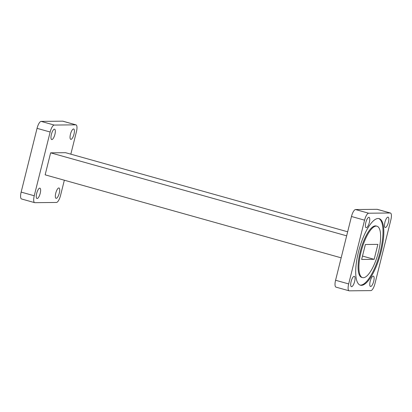 <?xml version="1.0" encoding="UTF-8"?>
<svg xmlns="http://www.w3.org/2000/svg" width="412" height="412" viewBox="0 0 412 412"><rect width="100%" height="100%" fill="white"/><g stroke="black" fill="none" stroke-linecap="round" stroke-linejoin="round"><path stroke-width="0.62" d="M376.975 226.198L376.156 225.972A26.708 8.425 105.7 0 0 360.206 251.773A26.708 8.425 105.7 0 0 361.736 277.4L362.555 277.626A26.708 8.425 105.7 0 0 378.504 251.825A26.708 8.425 105.7 0 0 376.975 226.198A26.708 8.425 105.7 0 0 361.025 252.005A26.708 8.425 105.7 0 0 362.555 277.626M381.085 251.799A34.593 10.913 105.7 0 0 379.102 218.607A34.593 10.913 105.7 0 0 358.445 252.031A34.593 10.913 105.7 0 0 360.428 285.222A34.593 10.913 105.7 0 0 381.085 251.799M360.021 285.083A34.593 10.913 105.7 0 0 380.266 251.567A34.593 10.913 105.7 0 0 378.685 218.514M369.337 222.506A5.377 1.694 105.7 0 0 369.034 217.345A5.377 1.694 105.7 0 0 365.82 222.542A5.377 1.694 105.7 0 0 366.129 227.702A5.377 1.694 105.7 0 0 369.337 222.506M354.634 281.478A5.377 1.694 105.7 0 0 354.33 276.323A5.377 1.694 105.7 0 0 351.117 281.514A5.377 1.694 105.7 0 0 351.426 286.675A5.377 1.694 105.7 0 0 354.634 281.478M373.705 281.283A5.377 1.694 105.7 0 0 373.401 276.128A5.377 1.694 105.7 0 0 370.187 281.319A5.377 1.694 105.7 0 0 370.496 286.479A5.377 1.694 105.7 0 0 373.705 281.283M388.413 222.31A5.377 1.694 105.7 0 0 388.104 217.15A5.377 1.694 105.7 0 0 384.89 222.346A5.377 1.694 105.7 0 0 385.199 227.506A5.377 1.694 105.7 0 0 388.413 222.31M361.643 259.457L374.153 259.328L377.886 244.368L365.372 244.496L361.643 259.457M349.299 290.831L370.877 290.609A7.169 2.261 105.7 0 0 374.951 283.657L390.849 219.9A7.169 2.261 105.7 0 0 390.437 213.019A7.169 2.261 105.7 0 0 390.231 212.994L368.647 213.215A7.169 2.261 105.7 0 0 364.574 220.173L348.681 283.925A7.169 2.261 105.7 0 0 349.088 290.805A7.169 2.261 105.7 0 0 349.299 290.831M390.231 212.994L377.129 209.322L355.546 209.543L368.647 213.215M364.574 220.173L351.472 216.496L335.579 280.253L348.681 283.925M349.088 290.805L335.991 287.133A7.169 2.261 -74.3 0 1 335.579 280.253M351.472 216.496A7.169 2.261 -74.3 0 1 355.546 209.543M377.129 209.322A7.169 2.261 -74.3 0 1 377.335 209.347L390.437 213.019M362.488 256.058L374.153 259.328M341.167 257.83L45.145 174.837L50.635 152.837L65.529 152.682L347.661 231.781M346.657 235.829L50.635 152.837M54.914 134.353A5.377 1.694 105.7 0 0 54.605 129.193A5.377 1.694 105.7 0 0 51.392 134.389A5.377 1.694 105.7 0 0 51.701 139.55A5.377 1.694 105.7 0 0 54.914 134.353M40.211 193.326A5.377 1.694 105.7 0 0 39.902 188.166A5.377 1.694 105.7 0 0 36.689 193.362A5.377 1.694 105.7 0 0 36.998 198.522A5.377 1.694 105.7 0 0 40.211 193.326M59.282 193.13A5.377 1.694 105.7 0 0 58.973 187.97A5.377 1.694 105.7 0 0 55.759 193.166A5.377 1.694 105.7 0 0 56.068 198.327A5.377 1.694 105.7 0 0 59.282 193.13M73.985 134.157A5.377 1.694 105.7 0 0 73.676 128.997A5.377 1.694 105.7 0 0 70.467 134.194A5.377 1.694 105.7 0 0 70.771 139.354A5.377 1.694 105.7 0 0 73.985 134.157M70.833 154.17L76.421 131.747A7.169 2.261 105.7 0 0 76.009 124.867A7.169 2.261 105.7 0 0 75.803 124.841L54.224 125.063A7.169 2.261 105.7 0 0 50.151 132.015L34.253 195.772A7.169 2.261 105.7 0 0 34.665 202.653A7.169 2.261 105.7 0 0 34.871 202.678L56.454 202.457A7.169 2.261 105.7 0 0 60.528 195.504L64.339 180.219M50.151 132.015L37.049 128.343L21.151 192.1L34.253 195.772M37.049 128.343A7.169 2.261 -74.3 0 1 41.123 121.391L54.224 125.063M75.803 124.841L62.701 121.169L41.123 121.391M62.701 121.169A7.169 2.261 -74.3 0 1 62.912 121.195L76.009 124.867M34.665 202.653L21.563 198.981A7.169 2.261 -74.3 0 1 21.151 192.1"/></g></svg>
